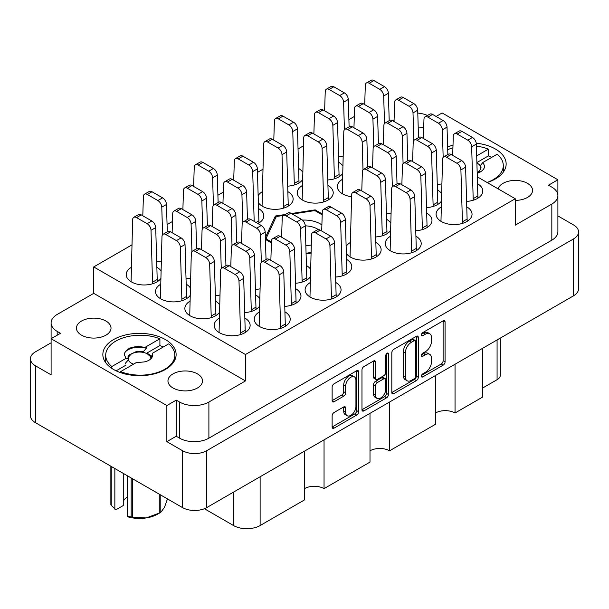 <?xml version="1.0" encoding="UTF-8"?>
<svg xmlns="http://www.w3.org/2000/svg" width="609" height="609" viewBox="0 0 609 609"><rect width="100%" height="100%" fill="white"/><g stroke="black" fill="none" stroke-linecap="round" stroke-linejoin="round"><path stroke-width="0.91" d="M354.423 376.895L352.466 375.768A7.262 4.194 120 0 0 348.835 376.126A7.262 4.194 120 0 0 343.704 385.017L345.661 386.144A7.262 4.194 120 0 1 350.792 377.253A7.262 4.194 120 0 1 354.423 376.895A7.262 4.194 120 0 1 355.93 380.214L355.93 406.477A7.262 4.194 120 0 1 352.756 413.785A7.262 4.194 120 0 1 347.16 415.726A7.262 4.194 120 0 1 345.661 412.407L345.661 408.03A2.718 1.568 120 0 0 345.097 406.789A2.718 1.568 120 0 0 343.742 406.919L334.052 412.514A2.718 1.568 120 0 0 332.133 415.84L332.133 427.031A2.718 1.568 120 0 0 332.689 428.272A2.718 1.568 120 0 0 334.052 428.142L356.699 415.064A2.718 1.568 120 0 0 358.617 411.737L358.617 371.855A2.718 1.568 120 0 0 358.054 370.607A2.718 1.568 120 0 0 356.699 370.744L334.052 383.815A2.718 1.568 120 0 0 332.133 387.141L332.133 400.661A2.718 1.568 120 0 0 332.689 401.902A2.718 1.568 120 0 0 334.052 401.765L343.742 396.17A2.718 1.568 120 0 0 345.661 392.851L345.661 386.144M387.111 353.182L388.458 353.958A1.903 1.096 120 0 0 388.062 353.091A1.903 1.096 120 0 0 387.111 353.182A1.903 1.096 120 0 0 385.771 355.511L385.771 372.35A2.718 1.568 120 0 1 383.853 375.677L377.42 379.384A2.718 1.568 120 0 1 376.065 379.521A2.718 1.568 120 0 1 375.502 378.28L375.502 362.104A2.718 1.568 120 0 0 374.938 360.863A2.718 1.568 120 0 0 373.583 360.992L375.502 362.104M423.704 127.585A17.28 9.98 0 0 0 418.238 128.111M515.267 200.369A17.28 9.98 0 0 0 532.548 190.396A17.28 9.98 0 0 0 527.485 183.339A17.28 9.98 0 0 0 509.885 180.911A17.28 9.98 0 0 0 498.185 188.881M81.515 335.163A17.28 9.98 180 0 1 76.452 328.106A17.28 9.98 180 0 1 87.125 318.888A17.28 9.98 180 0 1 105.951 321.05A17.28 9.98 180 0 1 111.013 328.106A17.28 9.98 180 0 1 100.348 337.325A17.28 9.98 180 0 1 81.515 335.163M173.017 387.986A17.28 9.98 180 0 1 167.955 380.937A17.28 9.98 180 0 1 178.62 371.718A17.28 9.98 180 0 1 197.453 373.88A17.28 9.98 180 0 1 202.515 380.937A17.28 9.98 180 0 1 191.85 390.148A17.28 9.98 180 0 1 173.017 387.986M165.389 339.563A36.639 21.155 0 0 0 125.462 334.98A36.639 21.155 0 0 0 102.852 354.522A36.639 21.155 0 0 0 113.578 369.473A36.639 21.155 0 0 0 153.506 374.063A36.639 21.155 0 0 0 176.123 354.522A36.639 21.155 0 0 0 165.389 339.563M487.154 182.517A36.639 21.155 0 0 0 506.148 163.981A36.639 21.155 0 0 0 495.421 149.022A36.639 21.155 0 0 0 476.261 143.191M453.012 145.094A36.639 21.155 0 0 0 447.63 147.013M131.148 267.45A17.973 10.376 0 0 0 126.208 274.598A17.973 10.376 0 0 0 131.468 281.937A17.973 10.376 0 0 0 160.654 278.747M189.802 301.318A17.973 10.376 0 0 0 184.862 308.466A17.973 10.376 0 0 0 190.122 315.805A17.973 10.376 0 0 0 219.309 312.607M160.479 284.388A17.973 10.376 0 0 0 155.531 291.536A17.973 10.376 0 0 0 160.799 298.867A17.973 10.376 0 0 0 189.978 295.677M310.05 282.69A17.973 10.376 0 0 0 305.101 289.838A17.973 10.376 0 0 0 310.369 297.177A17.973 10.376 0 0 0 329.949 299.422A17.973 10.376 0 0 0 341.048 289.838A17.973 10.376 0 0 0 335.803 282.515M259.213 312.036A17.973 10.376 0 0 0 254.265 319.185A17.973 10.376 0 0 0 259.533 326.523A17.973 10.376 0 0 0 279.12 328.776A17.973 10.376 0 0 0 290.211 319.185A17.973 10.376 0 0 0 284.974 311.861M219.133 318.248A17.973 10.376 0 0 0 214.185 325.396A17.973 10.376 0 0 0 219.453 332.735A17.973 10.376 0 0 0 239.04 334.98A17.973 10.376 0 0 0 250.132 325.396A17.973 10.376 0 0 0 244.894 318.073M441.038 207.06A17.973 10.376 0 0 0 436.097 214.208A17.973 10.376 0 0 0 441.358 221.547A17.973 10.376 0 0 0 460.944 223.8A17.973 10.376 0 0 0 472.044 214.208A17.973 10.376 0 0 0 466.799 206.885M390.209 236.414A17.973 10.376 0 0 0 385.261 243.562A17.973 10.376 0 0 0 390.529 250.893A17.973 10.376 0 0 0 410.116 253.146A17.973 10.376 0 0 0 421.207 243.562A17.973 10.376 0 0 0 415.97 236.239M342.304 179.404A17.973 10.376 0 0 0 337.363 186.552A17.973 10.376 0 0 0 342.623 193.89A17.973 10.376 0 0 0 351.56 196.699M262.144 191.82A17.973 10.376 0 0 0 258.186 195.588M258.399 202.698A17.973 10.376 0 0 0 262.464 206.306A17.973 10.376 0 0 0 282.051 208.56A17.973 10.376 0 0 0 293.142 198.968A17.973 10.376 0 0 0 287.905 191.645M350.129 242.618A17.973 10.376 0 0 0 346.163 246.379M346.384 253.496A17.973 10.376 0 0 0 350.449 257.105A17.973 10.376 0 0 0 370.036 259.35A17.973 10.376 0 0 0 381.127 249.766A17.973 10.376 0 0 0 375.89 242.443M302.224 185.616A17.973 10.376 0 0 0 297.283 192.764A17.973 10.376 0 0 0 302.544 200.102A17.973 10.376 0 0 0 322.131 202.348A17.973 10.376 0 0 0 333.23 192.764A17.973 10.376 0 0 0 327.985 185.44M391.815 352.687L391.815 392.569A2.718 1.568 120 0 0 392.379 393.817A2.718 1.568 120 0 0 393.734 393.68L416.381 380.602A2.718 1.568 120 0 0 418.299 377.283L418.299 337.394A2.718 1.568 120 0 0 417.736 336.153A2.718 1.568 120 0 0 416.381 336.282L393.734 349.36A2.718 1.568 120 0 0 391.815 352.687M578.55 231.93L578.55 288.826A17.143 9.896 180 0 1 573.526 295.822L206.74 507.586A17.143 9.896 180 0 1 182.502 507.586L35.474 422.699A17.143 9.896 180 0 1 30.45 415.703L30.45 358.808A17.143 9.896 0 0 0 35.474 365.811L51.11 374.839L51.11 338.718L166.858 405.541L166.858 441.662L182.502 450.69A17.143 9.896 0 0 0 206.74 450.69L573.526 238.934A17.143 9.896 0 0 0 578.55 231.93A17.143 9.896 0 0 0 573.526 224.934L557.897 215.913M425.402 372.297L422.76 373.819A1.903 1.096 120 0 0 421.519 375.494A1.903 1.096 120 0 0 421.809 377.017A1.903 1.096 120 0 0 422.76 376.925L443.154 365.149A2.718 1.568 120 0 0 445.072 361.822L445.072 321.94A2.718 1.568 120 0 0 444.509 320.692A2.718 1.568 120 0 0 443.154 320.829L422.76 332.598A1.903 1.096 120 0 0 421.519 334.272A1.903 1.096 120 0 0 421.809 335.795A1.903 1.096 120 0 0 422.76 335.704L425.402 334.181A8.686 5.017 120 0 1 429.741 333.747A8.686 5.017 120 0 1 431.537 337.729L431.537 341.048A8.686 5.017 120 0 1 425.402 351.69L422.76 353.212A1.903 1.096 120 0 0 421.519 354.887A1.903 1.096 120 0 0 421.809 356.41A1.903 1.096 120 0 0 422.76 356.311L425.402 354.788A8.686 5.017 120 0 1 429.741 354.362A8.686 5.017 120 0 1 431.537 358.336L431.537 361.662A8.686 5.017 120 0 1 425.402 372.297M361.974 409.758L384.583 396.703L386.54 397.837A2.718 1.568 120 0 0 388.458 394.51L388.458 353.958M386.54 397.837L363.893 410.908A2.718 1.568 120 0 1 362.538 411.045A2.718 1.568 120 0 1 361.974 409.804L361.974 369.914A2.718 1.568 120 0 1 363.893 366.588L373.583 360.992M324.049 439.858L324.049 488.624L369.998 462.094L369.998 413.328M455.045 364.228L455.045 412.993L482.419 397.19L482.419 348.424M389.547 402.047L389.547 450.805L435.496 424.283L435.496 375.517M557.89 195.162L557.89 179.784L442.142 112.954L436.082 116.456M51.103 342.791L35.474 351.812A17.143 9.896 0 0 0 30.45 358.808M477.349 176.854L515.267 198.747L515.267 225.163L551.83 204.053A20.736 11.974 0 0 0 557.897 195.588A20.736 11.974 0 0 0 551.83 187.123L548.503 185.197L557.89 179.784M306.129 253.9L310.971 253.154M265.417 239.398L271.408 242.854M285.347 214.475L275.375 216.02L265.364 237.594M322.23 213.949L315.157 209.869L291.414 213.538M160.905 270.799A17.973 10.376 0 0 0 156.909 267.275M156.741 261.786A17.973 10.376 0 0 0 161.202 261.185M255.476 289.442A17.973 10.376 0 0 0 259.936 288.841M219.56 304.667A17.973 10.376 0 0 0 215.563 301.143M186.072 278.716A17.973 10.376 0 0 0 190.533 278.115M215.396 295.647A17.973 10.376 0 0 0 219.857 295.045M335.643 277.019A17.973 10.376 0 0 0 351.796 266.696A17.973 10.376 0 0 0 346.559 259.373M257.957 223.572A17.973 10.376 0 0 0 263.819 215.906A17.973 10.376 0 0 0 258.574 208.582M190.229 287.737A17.973 10.376 0 0 0 186.24 284.205M284.806 306.373A17.973 10.376 0 0 0 300.968 296.05A17.973 10.376 0 0 0 295.723 288.727M295.555 283.231A17.973 10.376 0 0 0 310.225 277.049M310.468 269.109A17.973 10.376 0 0 0 306.479 265.585M244.727 312.577A17.973 10.376 0 0 0 259.388 306.403M259.64 298.456A17.973 10.376 0 0 0 255.643 294.931M466.639 201.396A17.973 10.376 0 0 0 482.792 191.066A17.973 10.376 0 0 0 477.555 183.743M426.551 207.6A17.973 10.376 0 0 0 441.221 201.427M441.464 193.479A17.973 10.376 0 0 0 437.475 189.955M375.723 236.947A17.973 10.376 0 0 0 390.384 230.773M390.635 222.825A17.973 10.376 0 0 0 386.639 219.301M415.802 230.742A17.973 10.376 0 0 0 431.964 220.42A17.973 10.376 0 0 0 426.719 213.097M327.817 179.944A17.973 10.376 0 0 0 342.486 173.771M342.73 165.823A17.973 10.376 0 0 0 338.741 162.298M287.737 186.156A17.973 10.376 0 0 0 302.399 179.975M302.65 172.035A17.973 10.376 0 0 0 298.661 168.51M437.308 184.458A17.973 10.376 0 0 0 441.769 183.865M386.471 213.812A17.973 10.376 0 0 0 390.932 213.211M338.574 156.802A17.973 10.376 0 0 0 343.034 156.208M354.301 116.486L348.904 119.608M303.472 145.833L298.067 148.954M262.852 169.287L257.485 172.385M223.313 192.117L217.908 195.238M172.476 221.463L167.072 224.584M131.856 244.917L93.733 266.925L93.733 293.34L57.17 314.45A20.736 11.974 0 0 0 51.103 322.915A20.736 11.974 0 0 0 57.17 331.38L60.497 333.298L51.11 338.718M515.267 198.747L245.457 354.522L93.733 266.925M166.858 441.662L176.245 436.242L176.245 400.121L166.858 405.541M176.245 436.242L179.564 438.168L179.564 402.039A20.736 11.974 0 0 0 208.895 402.039L208.895 438.168A20.736 11.974 180 0 1 179.564 438.168M176.245 400.121L179.564 402.039M245.457 354.522L245.457 380.937L208.895 402.039M557.897 195.588L557.897 231.709A20.736 11.974 180 0 1 551.83 240.174L208.895 438.168M392.676 120.742L394.084 119.935M51.11 359.455A20.736 11.974 180 0 1 51.103 359.036L51.103 322.915M427.503 115.474A20.736 11.974 0 0 0 417.789 113.076M245.457 380.937L93.733 293.34M500.324 338.086L500.324 375.182A11.061 6.387 180 0 1 497.081 379.696L482.419 388.161M260.119 476.771L260.119 525.537L304.5 499.913L304.5 451.147M204.396 508.721L233.529 525.537L233.529 492.125M435.496 412.993A13.824 7.986 180 0 1 455.045 412.993M369.998 450.805A13.824 7.986 180 0 1 389.547 450.805M304.5 488.624A13.824 7.986 180 0 1 324.049 488.624M260.119 525.537A18.803 10.855 180 0 1 233.529 525.537M275.375 218.486L275.375 216.02M315.157 210.935L315.157 209.869M429.741 354.362L427.784 353.228A8.686 5.017 120 0 0 423.445 353.662L425.402 354.788M421.565 354.743L423.445 353.662M429.741 333.747L427.784 332.621A8.686 5.017 120 0 0 423.445 333.054L425.402 334.181M421.565 334.135L423.445 333.054M421.565 375.357L441.198 364.022A2.718 1.568 120 0 0 443.116 360.695L443.116 320.852M391.815 392.531L414.424 379.476A2.718 1.568 120 0 0 416.343 376.156L416.343 336.305M414.272 378.722A1.903 1.096 120 0 0 415.612 376.392L415.612 341.383A1.903 1.096 120 0 0 415.216 340.515A1.903 1.096 120 0 0 414.272 340.606L411.486 342.212A8.686 5.017 120 0 0 405.343 352.847L405.343 376.781A8.686 5.017 120 0 0 407.147 380.762A8.686 5.017 120 0 0 411.486 380.328L414.272 378.722M415.216 340.515L413.26 339.38A1.903 1.096 120 0 0 412.316 339.479L414.272 340.606M407.147 380.762L405.191 379.628A8.686 5.017 120 0 1 403.386 375.654L403.386 351.72A8.686 5.017 120 0 1 409.53 341.086L412.316 339.479M373.545 361.015L373.545 377.146A2.718 1.568 120 0 0 374.109 378.395L376.065 379.521M386.502 353.707L386.502 393.384L388.458 394.51M375.502 395.066A7.262 4.194 120 0 0 377.009 398.385A7.262 4.194 120 0 0 382.604 396.444A7.262 4.194 120 0 0 385.771 389.136L385.771 379.887A2.718 1.568 120 0 0 385.208 378.646A2.718 1.568 120 0 0 383.853 378.775L377.42 382.49A2.718 1.568 120 0 0 375.502 385.817L375.502 395.066L373.545 393.939A7.262 4.194 120 0 0 375.053 397.258L377.009 398.385M385.208 378.646L383.251 377.511A2.718 1.568 120 0 0 381.896 377.649L383.853 378.775M373.545 393.939L373.545 384.682A2.718 1.568 120 0 1 375.464 381.363L381.896 377.649M384.583 396.703A2.718 1.568 120 0 0 386.502 393.384M347.16 415.726L345.212 414.6A7.262 4.194 120 0 1 343.704 411.273L343.704 406.941M332.133 400.615L341.786 395.043A2.718 1.568 120 0 0 343.704 391.716L343.704 385.017M332.133 426.993L354.743 413.937A2.718 1.568 120 0 0 356.661 410.611L356.661 370.767M240.57 334.569L239.002 281.099A5.527 3.19 -120 0 0 235.089 274.484L224.531 268.394A5.527 3.19 -120 0 0 221.767 268.12A5.527 3.19 -120 0 0 220.625 270.487L219.057 332.499M245.26 332.499L243.691 278.389A5.527 3.19 -120 0 0 239.786 271.781L229.228 265.684A5.527 3.19 -120 0 0 226.464 265.41L221.767 268.12M240.57 332.963L245.26 330.253M384.515 123.498L383.678 95.978A5.527 3.19 -120 0 0 379.772 89.363L369.214 83.266A5.527 3.19 -120 0 0 366.451 82.991A5.527 3.19 -120 0 0 365.309 85.367L364.707 104.596L365.309 85.367A5.527 3.19 -120 0 1 366.451 82.991L371.14 80.289A5.527 3.19 -120 0 1 373.911 80.563A5.527 3.19 -120 0 0 371.14 80.289L366.451 82.991A5.527 3.19 -120 0 1 369.214 83.266L373.911 80.563L384.469 86.653L373.911 80.563L369.214 83.266L379.772 89.363L384.469 86.653A5.527 3.19 -120 0 1 388.375 93.268A5.527 3.19 -120 0 0 384.469 86.653L379.772 89.363A5.527 3.19 -120 0 1 383.678 95.978L388.375 93.268L389.204 120.658L388.375 93.268L383.678 95.978L384.515 123.498M344.435 129.709L343.598 102.183A5.527 3.19 -120 0 0 339.693 95.575L329.134 89.477A5.527 3.19 -120 0 0 326.371 89.203A5.527 3.19 -120 0 0 325.229 91.578L324.627 110.808M349.117 126.862L348.295 99.473A5.527 3.19 -120 0 0 344.382 92.865L333.831 86.767A5.527 3.19 -120 0 0 331.06 86.493L326.371 89.203M392.333 186.712L391.503 159.185A5.527 3.19 -120 0 0 387.59 152.577L377.04 146.48A5.527 3.19 -120 0 0 374.269 146.206A5.527 3.19 -120 0 0 373.127 148.581L372.525 167.81M397.022 183.872L396.193 156.483A5.527 3.19 -120 0 0 392.287 149.867L381.729 143.77A5.527 3.19 -120 0 0 378.965 143.496L374.269 146.206M443.169 157.366L442.34 129.839A5.527 3.19 -120 0 0 438.427 123.231L427.868 117.134A5.527 3.19 -120 0 0 425.105 116.859A5.527 3.19 -120 0 0 423.963 119.235L423.362 138.456M447.859 154.519L447.029 127.129A5.527 3.19 -120 0 0 443.124 120.521L432.565 114.423A5.527 3.19 -120 0 0 429.794 114.149L425.105 116.859M294.33 184.999L292.769 131.536A5.527 3.19 -120 0 0 288.856 124.921L278.298 118.824A5.527 3.19 -120 0 0 275.534 118.549A5.527 3.19 -120 0 0 274.393 120.925L273.791 140.154M299.027 182.936L297.458 128.826A5.527 3.19 -120 0 0 293.553 122.211L282.995 116.113A5.527 3.19 -120 0 0 280.231 115.839L275.534 118.549M294.33 183.393L299.027 180.683M373.759 146.64L372.929 119.113A5.527 3.19 -120 0 0 369.024 112.505L358.465 106.408A5.527 3.19 -120 0 0 355.694 106.133A5.527 3.19 -120 0 0 354.552 108.509L353.951 127.738M378.448 143.793L377.618 116.41A5.527 3.19 -120 0 0 373.713 109.795L363.154 103.697A5.527 3.19 -120 0 0 360.391 103.423L355.694 106.133M323.661 201.937L322.092 148.467A5.527 3.19 -120 0 0 318.187 141.851L307.629 135.761A5.527 3.19 -120 0 0 304.865 135.487A5.527 3.19 -120 0 0 303.724 137.855L302.155 199.866M328.35 199.866L326.789 145.757A5.527 3.19 -120 0 0 322.877 139.141L312.318 133.051A5.527 3.19 -120 0 0 309.555 132.777L304.865 135.487M323.661 200.323L328.35 197.621M403.089 163.57L402.252 136.051A5.527 3.19 -120 0 0 398.347 129.435L387.788 123.338A5.527 3.19 -120 0 0 385.025 123.064A5.527 3.19 -120 0 0 383.883 125.439L383.282 144.668M407.771 160.73L406.949 133.341A5.527 3.19 -120 0 0 403.036 126.725L392.485 120.635A5.527 3.19 -120 0 0 389.714 120.361L385.025 123.064M371.559 258.939L369.998 205.469A5.527 3.19 -120 0 0 366.085 198.861L355.527 192.764A5.527 3.19 -120 0 0 352.763 192.49A5.527 3.19 -120 0 0 351.621 194.865L350.053 256.869M376.255 256.869L374.687 202.759A5.527 3.19 -120 0 0 370.782 196.151L360.224 190.054A5.527 3.19 -120 0 0 357.46 189.78L352.763 192.49M371.559 257.333L376.255 254.623M334.417 178.795L332.849 125.325A5.527 3.19 -120 0 0 328.936 118.709L318.385 112.619A5.527 3.19 -120 0 0 315.614 112.345A5.527 3.19 -120 0 0 314.472 114.713L313.871 133.942M339.106 176.724L337.538 122.615A5.527 3.19 -120 0 0 333.633 116.007L323.075 109.909A5.527 3.19 -120 0 0 320.311 109.635L315.614 112.345M334.417 177.189L339.106 174.478M283.581 208.141L282.013 154.671A5.527 3.19 -120 0 0 278.107 148.063L267.549 141.966A5.527 3.19 -120 0 0 264.786 141.691A5.527 3.19 -120 0 0 263.636 144.067L262.076 206.078M288.27 206.078L286.702 151.961A5.527 3.19 -120 0 0 282.797 145.353L272.238 139.255A5.527 3.19 -120 0 0 269.475 138.981L264.786 141.691M283.581 206.535L288.27 203.825M413.838 140.435L413.009 112.909A5.527 3.19 -120 0 0 409.103 106.293L398.545 100.203A5.527 3.19 -120 0 0 395.781 99.929A5.527 3.19 -120 0 0 394.632 102.297L394.031 121.526M418.528 137.588L417.698 110.199A5.527 3.19 -120 0 0 413.793 103.591L403.234 97.493A5.527 3.19 -120 0 0 400.471 97.219L395.781 99.929M363.01 169.782L362.172 142.255A5.527 3.19 -120 0 0 358.267 135.647L347.709 129.55A5.527 3.19 -120 0 0 344.945 129.275A5.527 3.19 -120 0 0 343.803 131.651L342.235 193.662M367.691 166.935L366.869 139.545A5.527 3.19 -120 0 0 362.956 132.937L352.398 126.839A5.527 3.19 -120 0 0 349.635 126.565L344.945 129.275M422.395 229.593L420.827 176.123A5.527 3.19 -120 0 0 416.921 169.508L406.363 163.41A5.527 3.19 -120 0 0 403.6 163.136A5.527 3.19 -120 0 0 402.458 165.511L401.856 184.74M427.092 227.522L425.524 173.413A5.527 3.19 -120 0 0 421.611 166.797L411.052 160.707A5.527 3.19 -120 0 0 408.289 160.433L403.6 163.136M422.395 227.979L427.092 225.269M382.315 235.797L380.747 182.327A5.527 3.19 -120 0 0 376.842 175.719L366.283 169.622A5.527 3.19 -120 0 0 363.52 169.348A5.527 3.19 -120 0 0 362.378 171.723L361.776 190.952M387.004 233.734L385.444 179.617A5.527 3.19 -120 0 0 381.531 173.009L370.972 166.912A5.527 3.19 -120 0 0 368.209 166.638L363.52 169.348M382.315 234.191L387.004 231.481M433.151 206.451L431.583 152.981A5.527 3.19 -120 0 0 427.678 146.366L417.119 140.276A5.527 3.19 -120 0 0 414.348 140.001A5.527 3.19 -120 0 0 413.206 142.369L412.605 161.598M437.841 204.38L436.272 150.271A5.527 3.19 -120 0 0 432.367 143.663L421.809 137.565A5.527 3.19 -120 0 0 419.045 137.291L414.348 140.001M433.151 204.845L437.841 202.135M411.646 252.727L410.078 199.257A5.527 3.19 -120 0 0 406.165 192.65L395.606 186.552A5.527 3.19 -120 0 0 392.843 186.278A5.527 3.19 -120 0 0 391.701 188.653L390.133 250.664M416.335 250.664L414.767 196.555A5.527 3.19 -120 0 0 410.862 189.939L400.303 183.842A5.527 3.19 -120 0 0 397.54 183.568L392.843 186.278M411.646 251.121L416.335 248.411M462.475 223.381L460.906 169.911A5.527 3.19 -120 0 0 457.001 163.303L446.443 157.206A5.527 3.19 -120 0 0 443.679 156.932A5.527 3.19 -120 0 0 442.537 159.307L440.969 221.311M467.172 221.311L465.603 167.201A5.527 3.19 -120 0 0 461.691 160.593L451.14 154.496A5.527 3.19 -120 0 0 448.369 154.222L443.679 156.932M462.475 221.775L467.172 219.065M473.231 200.239L471.663 146.769A5.527 3.19 -120 0 0 467.758 140.161L457.199 134.064A5.527 3.19 -120 0 0 454.436 133.79A5.527 3.19 -120 0 0 453.286 136.165L452.685 155.394M477.92 198.176L476.352 144.059A5.527 3.19 -120 0 0 472.447 137.451L461.888 131.354A5.527 3.19 -120 0 0 459.125 131.08L454.436 133.79M473.231 198.633L477.92 195.923M280.65 328.358L279.082 274.887A5.527 3.19 -120 0 0 275.169 268.28L264.618 262.182A5.527 3.19 -120 0 0 261.847 261.908A5.527 3.19 -120 0 0 260.705 264.283L259.137 326.295M285.339 326.295L283.771 272.177A5.527 3.19 -120 0 0 279.866 265.57L269.307 259.472A5.527 3.19 -120 0 0 266.544 259.198L261.847 261.908M280.65 326.751L285.339 324.041M331.479 299.011L329.918 245.541A5.527 3.19 -120 0 0 326.005 238.934L315.447 232.836A5.527 3.19 -120 0 0 312.683 232.562A5.527 3.19 -120 0 0 311.542 234.937L309.973 296.941M336.176 296.941L334.607 242.831A5.527 3.19 -120 0 0 330.702 236.223L320.144 230.126A5.527 3.19 -120 0 0 317.373 229.852L312.683 232.562M331.479 297.405L336.176 294.695M251.319 311.427L249.751 257.957A5.527 3.19 -120 0 0 245.846 251.35L235.287 245.252A5.527 3.19 -120 0 0 232.524 244.978A5.527 3.19 -120 0 0 231.382 247.353L230.781 266.575M256.016 309.357L254.448 255.247A5.527 3.19 -120 0 0 250.535 248.639L239.976 242.542A5.527 3.19 -120 0 0 237.213 242.268L232.524 244.978M251.319 309.821L256.016 307.111M302.155 282.081L300.587 228.611A5.527 3.19 -120 0 0 296.682 221.996L286.123 215.906A5.527 3.19 -120 0 0 283.36 215.632A5.527 3.19 -120 0 0 282.211 217.999L281.609 237.228M306.845 280.011L305.276 225.901A5.527 3.19 -120 0 0 301.371 219.286L290.813 213.196A5.527 3.19 -120 0 0 288.049 212.922L283.36 215.632M302.155 280.467L306.845 277.765M291.399 305.216L289.831 251.753A5.527 3.19 -120 0 0 285.925 245.138L275.367 239.04A5.527 3.19 -120 0 0 272.604 238.766A5.527 3.19 -120 0 0 271.462 241.141L270.86 260.37M296.096 303.153L294.528 249.043A5.527 3.19 -120 0 0 290.615 242.428L280.064 236.33A5.527 3.19 -120 0 0 277.293 236.056L272.604 238.766M291.399 303.609L296.096 300.899M232.014 245.412L231.176 217.885A5.527 3.19 -120 0 0 227.271 211.277L216.713 205.18A5.527 3.19 -120 0 0 213.949 204.906A5.527 3.19 -120 0 0 212.807 207.281L212.206 226.502M236.695 242.565L235.873 215.175A5.527 3.19 -120 0 0 231.96 208.567L221.41 202.47A5.527 3.19 -120 0 0 218.639 202.196L213.949 204.906M181.908 300.701L180.348 247.231A5.527 3.19 -120 0 0 176.435 240.624L165.876 234.526A5.527 3.19 -120 0 0 163.113 234.252A5.527 3.19 -120 0 0 161.971 236.627L160.403 298.638M186.605 298.638L185.037 244.529A5.527 3.19 -120 0 0 181.132 237.913L170.573 231.816A5.527 3.19 -120 0 0 167.81 231.542L163.113 234.252M181.908 299.095L186.605 296.385M254.189 221.394L252.689 171.609A5.527 3.19 -120 0 0 248.776 164.993L238.218 158.896A5.527 3.19 -120 0 0 235.455 158.622A5.527 3.19 -120 0 0 234.313 160.997L233.711 180.226M258.947 223.008L257.379 168.899A5.527 3.19 -120 0 0 253.473 162.283L242.915 156.186A5.527 3.19 -120 0 0 240.144 155.912L235.455 158.622M256.016 222.452L258.947 220.755M202.683 228.482L201.853 200.955A5.527 3.19 -120 0 0 197.948 194.34L187.389 188.25A5.527 3.19 -120 0 0 184.618 187.975A5.527 3.19 -120 0 0 183.476 190.343L182.875 209.572M207.372 225.634L206.542 198.245A5.527 3.19 -120 0 0 202.637 191.637L192.079 185.539A5.527 3.19 -120 0 0 189.315 185.265L184.618 187.975M342.235 275.869L340.667 222.399A5.527 3.19 -120 0 0 336.762 215.792L326.203 209.694A5.527 3.19 -120 0 0 323.44 209.42A5.527 3.19 -120 0 0 322.298 211.795L321.689 231.024M346.924 273.806L345.364 219.689A5.527 3.19 -120 0 0 341.451 213.081L330.893 206.984A5.527 3.19 -120 0 0 328.129 206.71L323.44 209.42M342.235 274.263L346.924 271.553M221.257 268.554L220.428 241.027A5.527 3.19 -120 0 0 216.515 234.412L205.964 228.322A5.527 3.19 -120 0 0 203.193 228.048A5.527 3.19 -120 0 0 202.051 230.415L201.45 249.644M225.947 265.707L225.117 238.317A5.527 3.19 -120 0 0 221.212 231.709L210.653 225.612A5.527 3.19 -120 0 0 207.89 225.338L203.193 228.048M242.763 222.27L241.933 194.743A5.527 3.19 -120 0 0 238.028 188.135L227.469 182.038A5.527 3.19 -120 0 0 224.706 181.764A5.527 3.19 -120 0 0 223.556 184.139L222.955 203.368M247.452 219.423L246.622 192.033A5.527 3.19 -120 0 0 242.717 185.425L232.158 179.328A5.527 3.19 -120 0 0 229.395 179.054L224.706 181.764M191.934 251.616L191.097 224.097A5.527 3.19 -120 0 0 187.191 217.482L176.633 211.384A5.527 3.19 -120 0 0 173.869 211.11A5.527 3.19 -120 0 0 172.728 213.485L172.126 232.714M196.616 248.776L195.793 221.387A5.527 3.19 -120 0 0 191.881 214.771L181.322 208.681A5.527 3.19 -120 0 0 178.559 208.407L173.869 211.11M213.439 205.34L212.602 177.813A5.527 3.19 -120 0 0 208.697 171.205L198.138 165.108A5.527 3.19 -120 0 0 195.375 164.833A5.527 3.19 -120 0 0 194.233 167.209L193.632 186.43M218.129 202.493L217.299 175.103A5.527 3.19 -120 0 0 213.394 168.495L202.835 162.397A5.527 3.19 -120 0 0 200.064 162.123L195.375 164.833M211.239 317.639L209.671 264.169A5.527 3.19 -120 0 0 205.766 257.554L195.207 251.456A5.527 3.19 -120 0 0 192.444 251.182A5.527 3.19 -120 0 0 191.302 253.557L189.734 315.569M215.929 315.569L214.368 261.459A5.527 3.19 -120 0 0 210.455 254.844L199.897 248.754A5.527 3.19 -120 0 0 197.133 248.48L192.444 251.182M211.239 316.025L215.929 313.315M261.337 262.342L260.507 234.815A5.527 3.19 -120 0 0 256.602 228.208L246.044 222.11A5.527 3.19 -120 0 0 243.273 221.836A5.527 3.19 -120 0 0 242.131 224.211L241.529 243.44M266.026 259.495L265.197 232.105A5.527 3.19 -120 0 0 261.291 225.497L250.733 219.4A5.527 3.19 -120 0 0 247.97 219.126L243.273 221.836M162.603 234.686L161.773 207.159A5.527 3.19 -120 0 0 157.86 200.551L147.309 194.454A5.527 3.19 -120 0 0 144.539 194.18A5.527 3.19 -120 0 0 143.397 196.555L142.795 215.784M167.292 231.839L166.463 204.457A5.527 3.19 -120 0 0 162.557 197.841L151.999 191.744A5.527 3.19 -120 0 0 149.235 191.47L144.539 194.18M152.585 283.771L151.017 230.301A5.527 3.19 -120 0 0 147.112 223.693L136.553 217.596A5.527 3.19 -120 0 0 133.79 217.322A5.527 3.19 -120 0 0 132.648 219.697L131.08 281.708M157.274 281.708L155.714 227.591A5.527 3.19 -120 0 0 151.801 220.983L141.242 214.886A5.527 3.19 -120 0 0 138.479 214.612L133.79 217.322M152.585 282.165L157.274 279.455M480.988 167.97L480.638 165.229L482.937 162.436L497.172 154.222A34.561 19.952 180 0 1 503.293 165.557A34.561 19.952 180 0 1 487.078 182.472M482.937 162.436L484.741 166.188C484.383 168.731 482.541 170.863 479.207 172.575L477.235 173.222M480.638 165.229L481.034 167.262L480.615 169.325L477.235 173.116M476.421 146.107A34.561 19.952 180 0 1 488.372 149.136L476.71 155.874M447.714 149.723A34.561 19.952 180 0 1 452.929 147.812M491.661 157.404A34.561 19.952 180 0 0 488.372 155.912L488.372 149.136M488.372 155.912L476.916 162.527M476.931 163.09A11.335 6.547 180 0 1 477.532 163.418A11.335 6.547 180 0 1 480.691 169.15M479.458 171.182A11.335 6.547 180 0 1 477.228 172.842M477.532 163.418L479.846 164.75M321.879 224.934A22.122 12.774 0 0 0 320.144 223.808A22.122 12.774 0 0 0 302.483 220.115M318.324 229.593A17.973 10.376 0 0 0 317.205 228.885A17.973 10.376 0 0 0 305.276 225.855M266.217 239.855L266.217 238.218A39.402 22.746 0 0 0 266.681 239.223L266.681 240.129M283.786 215.38L277.278 216.385A39.402 22.746 0 0 0 276.014 217.124L266.217 238.218M322.199 214.832L315.561 211.003A39.402 22.746 0 0 0 313.825 210.737L292.32 214.063M305.878 245.579A22.122 12.774 0 0 0 311.229 245.001M310.993 252.491L306.106 253.245M271.431 241.963L266.681 239.223M125.408 363.916L125.408 363.215L128.362 359.866L128.362 358.457L126.063 358.32L111.828 366.534A34.561 19.952 180 0 1 105.707 355.199A34.561 19.952 180 0 1 124.206 337.531A34.561 19.952 180 0 1 159.908 338.779L159.908 345.554A34.561 19.952 180 0 1 163.197 347.039M111.828 366.534L111.828 368.392M159.908 338.779L144.79 347.503L146.327 347.61L146.327 348.31L143.374 351.659L143.374 352.436M126.063 358.32L124.259 354.567C124.617 352.025 126.459 349.893 129.793 348.181C134.604 346.392 139.598 346.171 144.79 347.503M128.339 356.783L130.257 354.72M128.362 358.457L127.966 356.897L128.385 355.291L137.086 351.203L143.374 351.659M144.135 361.944L136.203 362.621L144.135 361.944A12.302 7.102 180 0 0 152.57 355.199A12.302 7.102 180 0 0 152.174 353.403L152.57 355.336M124.259 354.567C124.563 349.17 136.583 345.151 146.327 348.31M149.319 355.085L152.258 356.783M152.364 356.486L148.505 354.019L146.008 353.228M152.174 353.403L168.708 343.857A34.561 19.952 180 0 1 174.829 355.199A34.561 19.952 180 0 1 156.323 372.868A34.561 19.952 180 0 1 120.628 371.619L136.203 362.621M120.628 372.655L120.628 371.619M126.063 365.096L116.136 370.82M159.908 345.554L146.35 353.38M133.546 364.159A11.335 6.547 180 0 1 131.468 363.215A11.335 6.547 180 0 1 128.362 359.85M128.187 358.062A11.335 6.547 180 0 1 131.468 353.958A11.335 6.547 180 0 1 147.5 353.958L151.763 357.727M128.012 357.468L131.186 354.118M132.556 478.75L132.556 517.11A29.445 16.999 180 0 1 131.171 516.896L127.555 516.508L127.555 475.865M131.171 516.896L131.171 477.951M147.5 353.958A11.335 6.547 180 0 1 150.811 358.861M123.269 473.391L123.269 505.546L115.992 509.748L111.234 505.386A29.445 16.999 180 0 1 110.861 504.587L110.861 466.228M127.555 516.508L128.697 517.087A25.852 14.928 180 0 0 146.175 517.939L159.794 512.9L159.794 494.478M132.556 517.11L146.175 517.939A25.852 14.928 180 0 0 157.769 514.08L160.312 512.611A29.445 16.999 180 0 1 159.794 512.9M160.806 495.064L160.806 512.314L164.46 507.388L167.46 498.9M160.806 512.314A29.445 16.999 180 0 1 160.312 512.611M111.234 466.441L111.234 505.386M123.269 501.496A16.588 9.577 180 0 1 127.555 496.868M114.85 468.527L114.85 509.17M573.526 295.822L573.526 238.934M206.74 450.69L206.74 507.586M182.502 507.586L182.502 450.69M35.474 365.811L35.474 422.699M551.83 240.174L551.83 204.053M57.17 331.38L57.17 335.216M497.081 379.696L497.081 339.959M421.42 355.534L422.76 356.311M421.42 334.927L422.76 335.704M443.154 320.829L445.072 321.94M443.116 360.695L445.072 361.822M441.198 364.022L443.154 365.149M421.42 376.149L422.76 376.925M416.381 336.282L418.299 337.394M416.343 376.156L418.299 377.283M414.424 379.476L416.381 380.602M391.815 392.569L393.734 393.68M409.53 341.086L411.486 342.212M403.386 351.72L405.343 352.847M403.386 375.654L405.343 376.781M361.974 409.804L363.893 410.908M373.545 377.146L375.502 378.28M375.464 381.363L377.42 382.49M373.545 384.682L375.502 385.817M343.742 406.919L345.661 408.03M343.704 411.273L345.661 412.407M343.704 391.716L345.661 392.851M341.786 395.043L343.742 396.17M332.133 400.661L334.052 401.765M356.691 370.744L358.617 371.855M356.661 410.611L358.617 411.737M354.743 413.937L356.699 415.064M332.133 427.031L334.052 428.142M235.089 274.484L239.786 271.781M239.002 281.099L243.691 278.389M224.531 268.394L229.228 265.684M339.693 95.575L344.382 92.865M343.598 102.183L348.295 99.473M329.134 89.477L333.831 86.767M387.59 152.577L392.287 149.867M391.503 159.185L396.193 156.483M377.04 146.48L381.729 143.77M438.427 123.231L443.124 120.521M442.34 129.839L447.029 127.129M427.868 117.134L432.565 114.423M288.856 124.921L293.553 122.211M292.769 131.536L297.458 128.826M278.298 118.824L282.995 116.113M369.024 112.505L373.713 109.795M372.929 119.113L377.618 116.41M358.465 106.408L363.154 103.697M318.187 141.851L322.877 139.141M322.092 148.467L326.789 145.757M307.629 135.761L312.318 133.051M398.347 129.435L403.036 126.725M402.252 136.051L406.949 133.341M387.788 123.338L392.485 120.635M366.085 198.861L370.782 196.151M369.998 205.469L374.687 202.759M355.527 192.764L360.224 190.054M328.936 118.709L333.633 116.007M332.849 125.325L337.538 122.615M318.385 112.619L323.075 109.909M278.107 148.063L282.797 145.353M282.013 154.671L286.702 151.961M267.549 141.966L272.238 139.255M409.103 106.293L413.793 103.591M413.009 112.909L417.698 110.199M398.545 100.203L403.234 97.493M358.267 135.647L362.956 132.937M362.172 142.255L366.869 139.545M347.709 129.55L352.398 126.839M416.921 169.508L421.611 166.797M420.827 176.123L425.524 173.413M406.363 163.41L411.052 160.707M376.842 175.719L381.531 173.009M380.747 182.327L385.444 179.617M366.283 169.622L370.972 166.912M427.678 146.366L432.367 143.663M431.583 152.981L436.272 150.271M417.119 140.276L421.809 137.565M406.165 192.65L410.862 189.939M410.078 199.257L414.767 196.555M395.606 186.552L400.303 183.842M457.001 163.303L461.691 160.593M460.906 169.911L465.603 167.201M446.443 157.206L451.14 154.496M467.758 140.161L472.447 137.451M471.663 146.769L476.352 144.059M457.199 134.064L461.888 131.354M275.169 268.28L279.866 265.57M279.082 274.887L283.771 272.177M264.618 262.182L269.307 259.472M326.005 238.934L330.702 236.223M329.918 245.541L334.607 242.831M315.447 232.836L320.144 230.126M245.846 251.35L250.535 248.639M249.751 257.957L254.448 255.247M235.287 245.252L239.976 242.542M296.682 221.996L301.371 219.286M300.587 228.611L305.276 225.901M286.123 215.906L290.813 213.196M285.925 245.138L290.615 242.428M289.831 251.753L294.528 249.043M275.367 239.04L280.064 236.33M227.271 211.277L231.96 208.567M231.176 217.885L235.873 215.175M216.713 205.18L221.41 202.47M176.435 240.624L181.132 237.913M180.348 247.231L185.037 244.529M165.876 234.526L170.573 231.816M248.776 164.993L253.473 162.283M252.689 171.609L257.379 168.899M238.218 158.896L242.915 156.186M197.948 194.34L202.637 191.637M201.853 200.955L206.542 198.245M187.389 188.25L192.079 185.539M336.762 215.792L341.451 213.081M340.667 222.399L345.364 219.689M326.203 209.694L330.893 206.984M216.515 234.412L221.212 231.709M220.428 241.027L225.117 238.317M205.964 228.322L210.653 225.612M238.028 188.135L242.717 185.425M241.933 194.743L246.622 192.033M227.469 182.038L232.158 179.328M187.191 217.482L191.881 214.771M191.097 224.097L195.793 221.387M176.633 211.384L181.322 208.681M208.697 171.205L213.394 168.495M212.602 177.813L217.299 175.103M198.138 165.108L202.835 162.397M205.766 257.554L210.455 254.844M209.671 264.169L214.368 261.459M195.207 251.456L199.897 248.754M256.602 228.208L261.291 225.497M260.507 234.815L265.197 232.105M246.044 222.11L250.733 219.4M157.86 200.551L162.557 197.841M161.773 207.159L166.463 204.457M147.309 194.454L151.999 191.744M147.112 223.693L151.801 220.983M151.017 230.301L155.714 227.591M136.553 217.596L141.242 214.886M503.293 165.557L503.293 172.164M105.707 355.199L105.707 362.705M174.829 355.199L174.829 360.086"/></g></svg>
